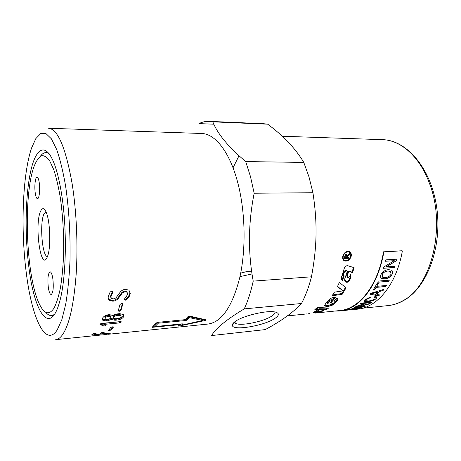 <?xml version="1.0" encoding="UTF-8"?>
<svg xmlns="http://www.w3.org/2000/svg" width="461" height="461" viewBox="0 0 461 461"><rect width="100%" height="100%" fill="white"/><g stroke="black" fill="none" stroke-linecap="round" stroke-linejoin="round"><path stroke-width="0.69" d="M107.909 334.311L208.032 324.048C221.666 322.141 232.223 306.755 239.691 277.885C246.122 249.712 245.436 212.181 237.899 183.196C229.901 151.992 215.08 133.581 201.561 133.483L48.532 128.244C57.769 129.051 65.623 147.445 72.089 183.42C76.509 210.879 78.065 245.459 76.146 274.474C73.841 304.387 69.386 324.354 62.777 334.369C60.489 337.659 58.132 339.423 55.712 339.659L105.477 334.559L109.136 333.833L106.018 334.479M254.167 193.24C248.237 223.061 247.92 252.351 253.216 281.118L311.469 276.802C317.07 246.687 317.531 222.945 312.933 192.721L254.167 193.24L250.479 176.586L245.707 161.575L303.787 162.422C295.714 148.788 283.688 136.041 267.697 124.193L263.675 123.709L209.202 121.358C205.664 121.226 202.235 121.975 198.922 123.6L213.892 124.216M267.697 124.193L212.838 121.842C217.465 133.805 228.425 147.047 245.707 161.575M212.838 121.842L209.202 121.358M61.676 194.651C67.496 230.898 66.159 280.864 59.227 303.131C49.494 336.714 34.056 311.256 28.847 266.971C24.75 234.949 25.309 196.3 30.559 171.895C35.756 147.543 45.887 141.262 54.519 164.456C57.354 172.207 59.746 182.274 61.676 194.651M54.652 314.137C51.644 316.505 48.647 315.871 45.656 312.235M312.933 192.721L308.962 176.794L303.787 162.422M239.011 155.743L233.036 167.821M234.482 322.066L235.214 323.103C239.403 326.734 265.133 321.421 272.641 315.439C274.41 314.114 275.165 312.967 274.889 311.993M275.718 317.831C266.176 325.357 232.822 331.326 232.367 325.437C232.171 324.492 232.868 323.374 234.459 322.083C241.27 316.073 267.841 309.677 275.638 312.155C279.257 313.238 279.285 315.128 275.718 317.831M48.296 287.295C47.448 278.571 48.025 273.402 50.024 271.783C51.206 271.944 52.151 274.312 52.865 278.876C53.724 287.693 53.159 292.908 51.165 294.516C49.955 294.32 48.999 291.917 48.296 287.295M39.248 182.735C40.286 189.523 39.208 199.014 37.474 198.697C36.528 198.541 35.791 196.645 35.249 193.015C34.247 186.307 35.29 176.891 37.047 177.157C37.969 177.301 38.701 179.162 39.248 182.735M45.933 211.68L43.933 214.037C39.485 223.17 42.187 256.604 47.46 256.593M46.987 257.687C40.637 271.264 34.362 224.472 40.51 211.403C42.308 207.415 44.239 207.79 46.29 212.515C50.157 221.361 51.015 246.647 47.76 255.734L46.987 257.687M54.046 308.115C48.929 315.71 43.887 314.022 38.914 303.05C25.874 275.027 23.113 195.257 34.172 166.139L34.258 165.914C36.413 160.716 38.805 157.328 41.432 155.743C44.147 155.328 46.901 157.04 49.702 160.883L53.735 169.602C56.277 177.352 58.484 186.774 60.356 197.867C62.88 215.944 63.964 234.776 63.612 254.368C63.082 266.729 62.033 277.827 60.466 287.67C58.651 296.486 56.507 303.303 54.046 308.115M342.742 256.57C343.837 252.835 345.923 251.136 349.012 251.476C350.809 252.19 351.559 253.723 351.27 256.057C349.962 259.923 347.721 261.548 344.546 260.926C343.047 260.165 342.442 258.707 342.742 256.57M349.179 251.533C350.464 252.438 350.971 253.832 350.694 255.717M348.96 252.011L346.424 251.666M350.844 256.086C351.103 253.994 350.435 252.622 348.833 251.971C346.055 251.654 344.165 253.175 343.174 256.541C342.903 258.477 343.451 259.785 344.816 260.477C347.669 261.018 349.68 259.555 350.844 256.086M314.321 311.711L317.087 311.555M318.263 309.458L319.485 308.749L325.65 308.841L327.172 307.983M316.062 308.657L318.061 308.714L318.297 309.59L314.869 309.487L317.6 307.481L328.705 308.046L325.869 309.723L319.715 309.625L316.719 311.492L319.243 311.515L323.017 310.46L323.541 310.553L323.092 311.031L316.649 312.495L313.411 312.535L318.297 309.59M319.485 308.749L319.715 309.625M325.65 308.841L325.869 309.723M353.483 267.466L352.06 272.082L348.188 270.97L348.718 271.483L347.202 275.972L347.542 277.608L347.94 277.776L349.738 276.64L350.493 274.566L351.023 276.992L349.628 280.461C348.862 281.757 347.848 282.363 346.58 282.27L345.571 281.844C344.569 281.066 344.367 279.85 344.966 278.19L347.415 271.097L345.664 270.244L343.906 271.431L343.117 273.851L343.652 275.563L342.033 279.746L341.641 279.481M350.498 274.572L350.516 276.421L349.138 279.856C348.378 281.141 347.369 281.74 346.102 281.648L344.903 281.083M348.188 270.97L346.689 275.413L347.185 277.211M342.033 279.746L342.298 280.207C341.319 279.47 341.1 278.306 341.63 276.715L344.332 268.193C345.07 266.389 346.223 265.565 347.796 265.726L354.106 267.657L352.59 272.607L348.718 271.483M347.415 271.097L346.194 270.74L344.43 271.938L343.629 274.387L344.183 276.024L342.523 280.346M352.06 272.082L352.59 272.607M324.544 305.153L327.823 305.649L332.416 304.191L336.605 300.123L337.417 298.359M334.651 300.607L334.847 301.085L334.392 300.9L336.841 297.973L337.325 298.273C338.034 298.947 337.907 299.834 336.945 300.929L332.709 305.032L328.099 306.502L326.186 306.375L324.786 305.966L325.385 303.92L329.194 299.69C330.681 298.192 332.404 297.454 334.375 297.478L335.441 297.645L331.131 302.664L330.26 302.566L332.058 300.595L331.488 300.52L329.206 301.425L327.834 302.912L327.633 303.759L330.779 304.185L333.401 303.263L334.669 301.99L334.847 301.085M327.512 303.447L327.506 302.088L328.866 300.618L331.136 299.719L331.707 299.794L332.058 300.595M332.029 300.537L334.571 297.506M330.848 301.943L331.131 302.664M332.709 294.879L341.762 293.565L345.502 287.41M337.55 286.367L342.972 290.879L337.44 286.586L339.365 282.432L346.073 287.86L342.166 294.302L332.104 295.778L334.421 292.153L342.972 290.879M341.762 293.565L342.166 294.302M342.702 258.31L344.096 260.016M346.119 260.695L343.773 260.436M287.312 315.929L306.617 313.935M344.984 257.803L346.499 257.711L346.776 256.212L346.459 254.979L345.283 256.132L344.984 257.803L344.534 257.52M346.05 254.749L345.364 254.697M348.407 257.595L344.419 258.125M349.029 254.109L347.934 254.927M347.145 255.532L346.816 255.895M346.539 254.224L346.77 255.279M348.349 257.883L348.919 258.246L344.344 258.529L344.776 256.189L346.344 254.224L346.735 254.27L347.34 255.648L349.743 253.596L349.599 254.478L347.266 256.483L347.024 257.676L349.052 257.555L348.919 258.246M346.557 257.388L347.024 257.676M346.776 256.189L347.266 256.483M349.023 254.161L349.599 254.478M346.787 255.325L347.34 255.648M315.042 313.088L339.82 310.547C358.825 309.124 377.726 286.091 383.529 251.827L402.078 250.749L383.834 251.977C377.991 286.408 359.004 309.544 339.913 310.979L334.767 311.066M250.663 271.765L247.246 271.466L240.705 273.085M252.052 273.955L239.968 276.635M394.916 266.199L394.501 267.455L383.506 268.239M396.927 259.157L396.558 260.586L386.249 266.758L394.985 266.199L394.558 267.501L383.489 268.296L383.938 266.884L394.27 260.684L385.54 261.26L385.892 259.871L396.996 259.151L396.616 260.626L386.306 266.81M394.27 260.684L385.552 261.214M373.352 293.922L375.951 294.372L377.807 292.015L371.566 293.732L373.352 293.922M371.566 293.732L377.807 292.015M379.472 294.919L378.735 295.755L370.085 294.251M383.777 289.387L383.056 290.401L379.155 291.542L376.868 294.441L379.564 294.936L378.769 295.829L370.039 294.308L370.811 293.317L383.892 289.352L383.097 290.476L379.201 291.611L376.908 294.516M375.369 297.771L374.009 297.259M370.408 297.034L370.056 297.702L366.23 299.483L365.717 300.532M376.85 297.138L376.193 298.526C374.067 300.249 371.249 301.264 367.734 301.563L364.294 301.085M374.943 298.78L375.26 297.645L373.911 297.333L375.029 296.486L376.683 296.936L376.228 298.601C374.102 300.33 371.278 301.344 367.769 301.65L364.472 301.35L365.037 299.667L370.494 297.011L370.091 297.777L366.265 299.564L365.861 300.745L368.581 300.952C371.531 300.647 373.652 299.921 374.943 298.78M371.86 302.076L371.174 302.589L360.571 303.632M371.174 302.589L360.439 303.73L361.245 303.119L372.021 302.059L371.203 302.67M339.913 310.979L353.766 309.4M355.362 309.273L354.077 309.435M354.083 309.475L346.528 310.144L353.449 309.585M350.043 309.458L353.259 309.129L355.368 308.426L354.544 308.242L350.026 309.371L355.396 308.23M354.509 309.003L359.782 308.127L360.502 307.741L359.505 307.746L356.025 308.536M360.485 307.735L356.007 308.449M362.075 307.401L358.502 308.645L348.47 309.677M356.578 308.052L362.058 307.395L358.52 308.732L347.922 309.821L355.241 308.011L356.595 308.138M356.013 307.089L359.563 306.732L361.378 305.758L362.064 305.067L361.119 304.998L356.013 307.089L358.024 306M362.087 305.084L361.096 304.917L357.995 305.914M365.268 306.156L354.215 307.51M370.039 303.384L360.761 306.525L365.51 306.133L364.657 306.542L353.985 307.625L356.797 306.139L361.971 304.439L363.504 304.56L363.13 305.274L370.275 303.321L369.232 304.012L362.283 305.839L360.784 306.611M363.562 304.617L363.13 305.274M386.295 285.497L385.684 286.488L376.038 287.318L374.378 289.906L373.174 290.009M378.21 283.538L376.729 286.316L386.387 285.486L385.73 286.552L376.084 287.387L374.424 289.975L373.122 290.09L376.989 283.642L378.297 283.532L376.729 286.316M389.228 280.184L388.663 281.279L377.755 282.178M388.663 281.279L377.72 282.247L378.308 281.072L389.309 280.179L388.715 281.343M390.784 271.615L387.908 270.959C385.033 271.293 383.108 272.526 382.134 274.647L382.325 276.986M382.186 274.704L382.613 277.234L385.425 277.603C388.243 277.251 390.133 276.064 391.089 274.036L390.461 271.379L387.96 271.01C385.091 271.345 383.166 272.578 382.186 274.704L382.134 274.647M391.925 270.48L392.282 273.88C390.686 276.796 388.185 278.438 384.774 278.807L381.045 277.925M392.34 273.932C390.738 276.854 388.237 278.502 384.826 278.865L381.501 278.329C380.463 277.591 380.273 276.421 380.919 274.808C382.325 271.811 384.843 270.088 388.473 269.633L391.452 270.14C392.714 270.982 393.014 272.249 392.34 273.932L392.282 273.88M354.134 309.515L357.471 309.175C376.994 307.683 396.391 284.817 402.384 250.899M383.529 251.827L383.834 251.977M40.361 156.285C43.092 152.458 46.042 151.623 49.2 153.784M112.426 291.502L110.554 296.164L110.847 297.472M127.184 292.458L126.568 291.519L124.77 291.058L122.125 292.153L118.022 297.627C116.645 299.304 114.801 300.232 112.496 300.411L108.681 299.362L108.064 298.636M129.818 291.081L129.835 293.455L128.458 296.509L126.383 298.843L125.15 299.396L124.337 299.218M120.073 292.332C121.45 290.493 123.277 289.485 125.542 289.306L128.971 290.188L130.279 293.669L129.518 295.956L128.181 298.048L126.706 299.592L125.467 300.151L124.574 299.904L124.349 299.166L126.666 296.1L127.518 293.882L126.896 292.182L125.11 291.721L122.459 292.827L118.344 298.359C116.956 300.053 115.106 300.987 112.801 301.171L109.009 300.128L108.041 297.097L110.133 292.038L111.51 291.248L112.403 291.485L112.738 292.355L110.871 296.878L111.389 298.434L113.273 298.947L115.942 297.915L120.073 292.332M112.184 292.193L112.513 292.868M118.022 297.627L118.344 298.359M122.125 292.153L122.459 292.827M122.747 304.272L121.053 310.207L119.387 311.244L118.396 311.066L118.316 310.449L119.993 304.496L121.623 303.344L122.62 303.54L122.747 304.272L122.442 303.476L120.77 309.354L119.105 310.38L118.35 310.334M107.338 319.519C109.09 319.283 110.237 318.666 110.767 317.669L110.594 316.742L108.577 316.281C106.825 316.546 105.678 317.185 105.154 318.188L105.31 319.087L107.338 319.519M110.559 316.626L110.346 315.831L108.323 315.37C106.572 315.635 105.431 316.263 104.906 317.26L105.108 318.32M117.682 318.563C119.416 318.326 120.552 317.715 121.099 316.724L120.932 315.785L118.973 315.341L116.898 315.526C115.175 315.791 114.034 316.425 113.481 317.422L113.636 318.326L115.619 318.753L117.682 318.563M120.891 315.658L120.678 314.886L118.708 314.437L116.633 314.621C114.916 314.886 113.781 315.514 113.233 316.5L113.435 317.577M123.698 314.857L123.536 315.566C122.43 317.485 120.177 318.672 116.783 319.116L114.72 319.306L111.113 318.563L106.468 320.072L102.267 319M119.595 313.63L123.439 314.558L123.796 316.482C122.678 318.418 120.419 319.611 117.019 320.061L114.962 320.257L111.355 319.508L106.698 321.029L102.717 320.188L102.405 318.436C103.466 316.39 105.719 315.099 109.176 314.563L112.916 315.491L116.028 314.079L119.595 313.63M111.113 318.563L111.355 319.508M120.575 321.571L103.633 323.432L103.846 324.411L105.805 325.12L104.14 326.169L100.06 324.504L99.985 324.152L101.668 323.34L121.174 321.709L121.18 322.135L119.485 322.919L103.846 324.411M105.166 324.867L103.097 325.091L100.296 323.772M112.738 326.82L110.94 329.062L109.107 329.603M112.357 326.849L113.354 326.93L113.337 327.252L111.107 330.093L108.433 330.589L110.675 327.512L112.357 326.849M103.097 332.185L102.284 332.733L102.411 333.781L111.914 333.003L91.37 335.095L93.566 333.441L95.254 332.969L96.24 333.176L94.39 334.6L99.783 334.052L101.674 332.623L104.353 332.168L102.411 333.781M95.052 332.992L94.269 333.545L94.39 334.6M102.33 333.09L100.947 333.228M94.309 333.902L92.863 334.046M158.025 322.308L154.787 325.581L154.959 326.584L182.302 323.835L183.005 324.06L181.064 325.333L202.702 320.447L189.338 317.646L187.506 319.894L185.887 320.499L158.296 323.213L154.959 326.584M158.1 322.302L158.296 323.213M181.628 323.904L180.908 324.342L181.064 325.333M189.338 317.646L189.085 316.713L202.494 319.49L202.702 320.447M189.085 316.713L187.275 318.943L185.645 319.542M153.092 326.336L154.89 326.158M179.773 324.93L180.966 324.717M202.627 320.113L204.707 319.606M180.222 324.625L152.09 327.339L156.25 322.959L157.887 322.325L185.587 319.617L187.725 316.84L189.892 316.148L206.067 319.876L205.076 320.522L179.283 326.031L177.871 326.129L180.222 324.625L180.124 324.054M265.184 329.609C281.054 321.179 293.156 312.477 301.477 303.505L244.261 308.882C227.048 319.145 216.14 328.036 211.536 335.562L265.184 329.609M301.477 303.505C305.539 295.893 308.864 286.996 311.469 276.802M244.261 308.882C247.909 300.993 250.899 291.738 253.216 281.118M388.116 305.597C393.556 305.044 398.857 303.28 404.026 300.307C427.214 287.301 442.324 246.935 436.751 207.796C431.34 168.64 406.925 140.098 382.48 139.666C400.425 139.988 419.435 156.141 429.295 182.936C446.427 225.861 431.652 286.091 403.34 300.486C398.373 303.367 393.302 305.073 388.116 305.597L362.657 308.207M31.619 147.895L35.831 138.605L40.672 133.621L45.939 133.546L51.39 138.819L56.715 149.571C60.109 159.379 63.071 171.521 65.606 186.008C69.029 209.778 70.493 234.649 69.997 260.632C69.265 276.952 67.83 291.496 65.704 304.26L61.803 319.796L57.124 330.088C45.213 348.228 31.561 316.615 26.26 272.664C20.607 228.984 22.508 174.339 31.619 147.895M314.644 311.699L314.8 312.593M316.494 311.601L316.649 312.495M321.202 311.204L321.294 311.705M322.977 310.483L323.092 311.031M316.943 310.391L317.093 311.06M341.895 279.66L342.385 280.259M343.117 273.851L343.629 274.387M343.906 271.431L344.43 271.938M345.664 270.244L346.194 270.74M345.975 281.613L346.453 282.236M346.102 281.648L346.58 282.27M349.138 279.856L349.628 280.461M350.516 276.421L351.023 276.992M346.689 275.413L347.202 275.972M325.904 305.522L326.186 306.375M327.823 305.649L328.099 306.502M332.416 304.191L332.709 305.032M336.605 300.123L336.945 300.929M327.506 302.088L327.834 302.912M328.866 300.618L329.206 301.425M331.136 299.719L331.488 300.52M345.652 254.622L346.228 254.95M344.84 255.867L345.283 256.132M346.707 256.587L347.173 256.875M347.957 254.91L348.528 255.238M346.274 281.677L344.678 279.21M343.641 277.493L342.235 274.998M110.554 296.164L110.871 296.878M112.409 291.692L112.738 292.355M112.496 300.411L112.801 301.171M124.77 291.058L125.11 291.721M125.15 299.396L125.467 300.151M126.383 298.843L126.706 299.592M129.939 292.983L130.279 293.669M119.105 310.38L119.387 311.244M120.77 309.354L121.053 310.207M108.323 315.37L108.577 316.281M104.906 317.26L105.154 318.188M118.708 314.437L118.973 315.341M116.633 314.621L116.898 315.526M113.233 316.5L113.481 317.422M123.536 315.566L123.796 316.482M106.468 320.072L106.698 321.029M114.72 319.306L114.962 320.257M116.783 319.116L117.019 320.061M119.261 321.945L119.485 322.919M100.1 323.968L100.239 324.625M103.097 325.091L103.299 326.088M103.932 325.172L104.14 326.169M105.771 325.091L105.846 325.431M113.268 326.884L113.337 327.252M109.245 329.592L109.407 330.623M110.94 329.062L111.107 330.093M110.179 332.992L110.219 333.349M92.246 334.519L92.321 335.17M187.275 318.943L187.506 319.894M185.668 319.542L185.887 320.499M152.775 326.618L152.902 327.379M179.179 325.305L179.283 326.031M204.886 319.634L205.076 320.522M235.214 323.103L234.891 321.749M232.367 325.437L234.482 322.089M382.48 139.666L282.19 136.237M348.262 251.677L348.833 251.971M316.528 310.622L316.684 311.331M341.797 279.596L342.298 280.207M345.076 281.216L345.571 281.844M324.527 305.222L324.786 305.966M338.299 286.944L339.578 288.269M343.975 260.534L344.546 260.926M345.883 254.656L346.459 254.979M309.665 313.636L308.167 313.791M249.389 271.506L251.769 271.996M108.681 299.362L109.009 300.128M126.568 291.519L126.896 292.182M124.326 299.327L124.574 299.904M118.27 310.679L118.396 311.066M110.346 315.831L110.594 316.742M120.678 314.886L120.932 315.785M102.469 319.231L102.717 320.188M111.199 318.655L111.453 319.606M99.979 324.158L100.06 324.504"/></g></svg>
